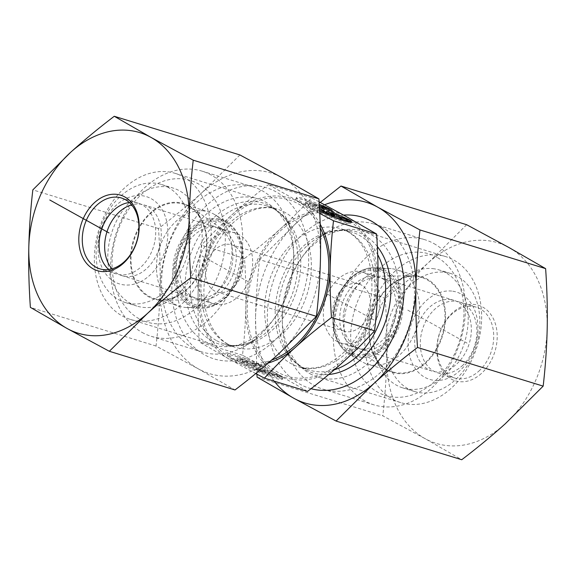 <?xml version="1.0" encoding="UTF-8"?>
<svg xmlns="http://www.w3.org/2000/svg" width="576" height="576" viewBox="0 0 576 576"><rect width="100%" height="100%" fill="white"/><g stroke="black" fill="none" stroke-linecap="round" stroke-linejoin="round"><path stroke-width="0.43" stroke-dasharray="2.88 2.16" d="M319.63 211.255A30.103 3.139 -156.3 0 1 296.395 197.647A30.103 3.139 -156.3 0 1 319.241 204.322M330.178 209.102L329.681 210.226A30.103 3.139 23.7 0 0 295.906 198.77A30.103 3.139 23.7 0 0 322.207 213.746A30.103 3.139 23.7 0 0 351.036 222.97A30.103 3.139 23.7 0 0 350.755 222.178M333.036 216.914A19.67 2.052 -156.3 0 1 314.374 208.865A19.67 2.052 -156.3 0 1 305.46 202.968A19.67 2.052 -156.3 0 1 320.717 207.468L329.681 210.226M319.313 205.567A19.67 2.052 23.7 0 0 305.95 201.838A19.67 2.052 23.7 0 0 319.565 210.01M321.206 206.338L320.717 207.468M327.902 213.235L327.406 214.358L334.202 216.446L329.062 213.588M334.692 215.323L334.202 216.446M326.354 212.083L339.631 218.117L349.142 221.047L340.445 217.094M340.128 216.994L339.631 218.117M349.639 219.924L349.142 221.047M323.388 208.57L321.314 207.936L323.734 210.629M321.811 206.813L321.314 207.936M319.464 208.253L315.886 206.266L309.089 204.17L327.406 214.358M319.486 208.555L309.586 203.047L316.375 205.135L319.385 206.813M316.375 205.135L315.886 206.266M309.586 203.047L309.089 204.17M261.086 366.48A30.103 3.139 23.7 0 0 227.311 355.025A30.103 3.139 23.7 0 0 253.62 370.001A30.103 3.139 23.7 0 0 282.449 379.231A30.103 3.139 23.7 0 0 281.7 377.935L272.729 375.178A19.67 2.052 -156.3 0 1 253.188 368.626A19.67 2.052 -156.3 0 1 236.866 359.222A19.67 2.052 -156.3 0 1 252.122 363.722L261.086 366.48L261.583 365.357L252.619 362.599A19.67 2.052 23.7 0 0 237.362 358.099A19.67 2.052 23.7 0 0 253.685 367.502A19.67 2.052 23.7 0 0 273.226 374.054L282.19 376.812A30.103 3.139 -156.3 0 1 282.938 378.101A30.103 3.139 -156.3 0 1 254.11 368.878A30.103 3.139 -156.3 0 1 227.808 353.902A30.103 3.139 -156.3 0 1 261.583 365.357M281.7 377.935L282.19 376.812M252.122 363.722L252.619 362.599M272.729 375.178L273.226 374.054M240.991 359.302L247.788 361.397L255.636 365.76L253.217 363.067L262.728 365.99L265.543 369.137L281.045 376.178L271.534 373.248L258.257 367.214L266.105 371.578L259.308 369.49L240.991 359.302L240.502 360.425L258.818 370.613L265.608 372.701L257.76 368.338L271.044 374.378L280.555 377.302L265.054 370.26L262.231 367.114L252.727 364.19L255.139 366.883L247.291 362.52L240.502 360.425M247.291 362.52L247.788 361.397M255.139 366.883L255.636 365.76M252.727 364.19L253.217 363.067M262.231 367.114L262.728 365.99M265.054 370.26L265.543 369.137M280.555 377.302L281.045 376.178M271.044 374.378L271.534 373.248M257.76 368.338L258.257 367.214M265.608 372.701L266.105 371.578M258.818 370.613L259.308 369.49M346.406 216.655A86.407 63.806 107.1 0 1 377.914 283.118A86.407 63.806 107.1 0 1 343.368 361.807A86.407 63.806 107.1 0 1 277.322 374.033A86.407 63.806 107.1 0 1 245.822 307.57A86.407 63.806 107.1 0 1 280.361 228.881A86.407 63.806 107.1 0 1 346.406 216.655M382.939 227.894A86.407 63.806 -72.9 0 0 373.81 223.999A86.407 63.806 -72.9 0 0 329.522 230.738A86.407 63.806 -72.9 0 0 290.146 358.704A86.407 63.806 -72.9 0 0 322.985 389.174A86.407 63.806 -72.9 0 0 407.232 331.704A86.407 63.806 -72.9 0 0 382.939 227.894M319.082 201.83L311.587 197.863C301.14 209.182 290.736 219.521 280.361 228.881C270.022 238.241 258.077 248.105 244.526 258.473C245.714 276.264 246.146 292.63 245.822 307.57C245.52 322.517 244.418 338.407 242.496 355.241L277.322 374.033L307.534 391.406M255.766 373.558L229.594 359.345L199.382 341.978C198.187 324.187 197.755 307.822 198.086 292.882A86.407 63.806 -72.9 0 0 229.594 359.345A86.407 63.806 -72.9 0 0 268.315 363.024M242.496 355.241L199.382 341.978M311.587 197.863L268.466 184.594L319.738 213.451M353.232 346.349A37.03 27.346 107.1 0 1 351.36 345.175A37.03 27.346 107.1 0 1 341.899 304.582A37.03 27.346 107.1 0 1 372.542 276.336A37.03 27.346 107.1 0 1 378.929 277.236A37.03 27.346 107.1 0 1 382.838 278.906A37.03 27.346 107.1 0 1 393.25 323.395A37.03 27.346 107.1 0 1 357.142 348.019A37.03 27.346 107.1 0 1 353.232 346.349M387.346 370.246A49.997 36.922 -72.9 0 0 439.92 342.842A49.997 36.922 -72.9 0 0 427.32 279.194A49.997 36.922 -72.9 0 0 413.417 275.724A49.997 36.922 -72.9 0 0 372.046 313.862A49.997 36.922 -72.9 0 0 384.818 368.662A49.997 36.922 -72.9 0 0 387.346 370.246M366.451 273.859A37.03 27.346 107.1 0 1 376.855 318.348A37.03 27.346 107.1 0 1 340.754 342.979A37.03 27.346 107.1 0 1 325.505 299.542A37.03 27.346 107.1 0 1 362.534 272.189A37.03 27.346 107.1 0 1 366.451 273.859M341.777 330.07A24.689 18.23 107.1 0 1 334.836 300.406A24.689 18.23 107.1 0 1 358.906 283.99A24.689 18.23 107.1 0 1 369.072 312.948A24.689 18.23 107.1 0 1 344.383 331.178A24.689 18.23 107.1 0 1 341.777 330.07M433.922 243.583A86.407 63.806 107.1 0 1 458.208 347.393A86.407 63.806 107.1 0 1 373.968 404.863A86.407 63.806 107.1 0 1 338.393 303.509A86.407 63.806 107.1 0 1 424.793 239.688A86.407 63.806 107.1 0 1 433.922 243.583M436.939 257.27A74.066 54.691 -72.9 0 0 350.719 335.196A74.066 54.691 -72.9 0 0 434.34 381.694A74.066 54.691 -72.9 0 0 436.939 257.27M193.061 348.106A86.407 63.806 107.1 0 1 168.768 244.296A86.407 63.806 107.1 0 1 253.015 186.826A86.407 63.806 107.1 0 1 285.854 217.296A86.407 63.806 107.1 0 1 246.478 345.262A86.407 63.806 107.1 0 1 202.19 352.001A86.407 63.806 107.1 0 1 193.061 348.106M320.198 224.244A86.407 63.806 -72.9 0 0 298.678 201.967A86.407 63.806 -72.9 0 0 232.632 214.193A86.407 63.806 -72.9 0 0 198.086 292.882C198.382 277.927 199.49 262.037 201.406 245.203C211.846 233.885 222.257 223.546 232.632 214.193C242.971 204.826 254.916 194.962 268.466 184.594M244.526 258.473L201.406 245.203M222.768 229.651A37.03 27.346 -72.9 0 0 218.858 227.981A37.03 27.346 -72.9 0 0 182.75 252.605A37.03 27.346 -72.9 0 0 193.162 297.094A37.03 27.346 -72.9 0 0 197.071 298.764A37.03 27.346 -72.9 0 0 203.458 299.664A37.03 27.346 -72.9 0 0 234.101 271.418A37.03 27.346 -72.9 0 0 224.64 230.825A37.03 27.346 -72.9 0 0 222.768 229.651M188.654 205.754A49.997 36.922 107.1 0 1 191.182 207.338A49.997 36.922 107.1 0 1 203.954 262.138A49.997 36.922 107.1 0 1 162.583 300.276A49.997 36.922 107.1 0 1 148.68 296.806A49.997 36.922 107.1 0 1 136.08 233.158A49.997 36.922 107.1 0 1 188.654 205.754M209.549 302.141A37.03 27.346 -72.9 0 0 213.466 303.811A37.03 27.346 -72.9 0 0 250.495 276.458A37.03 27.346 -72.9 0 0 235.246 233.021A37.03 27.346 -72.9 0 0 199.145 257.652A37.03 27.346 -72.9 0 0 209.549 302.141M234.223 245.93A24.689 18.23 -72.9 0 0 231.617 244.822A24.689 18.23 -72.9 0 0 207.547 261.238A24.689 18.23 -72.9 0 0 214.488 290.902A24.689 18.23 -72.9 0 0 217.094 292.01A24.689 18.23 -72.9 0 0 241.164 275.594A24.689 18.23 -72.9 0 0 234.223 245.93M142.078 332.417A86.407 63.806 -72.9 0 0 151.207 336.312A86.407 63.806 -72.9 0 0 237.607 272.491A86.407 63.806 -72.9 0 0 202.032 171.137A86.407 63.806 -72.9 0 0 117.792 228.607A86.407 63.806 -72.9 0 0 142.078 332.417M139.061 318.73A74.066 54.691 107.1 0 1 141.66 194.306A74.066 54.691 107.1 0 1 225.281 240.804A74.066 54.691 107.1 0 1 139.061 318.73M176.738 275.026A37.03 27.346 -72.9 0 0 193.673 297.72A37.03 27.346 -72.9 0 0 209.801 296.33A37.03 27.346 -72.9 0 0 232.726 259.898A37.03 27.346 -72.9 0 0 215.453 226.93A37.03 27.346 -72.9 0 0 186.732 238.435A37.03 27.346 -72.9 0 0 176.738 275.026M176.076 278.366A43.207 31.903 107.1 0 1 219.478 221.789A43.207 31.903 107.1 0 1 230.062 290.498A43.207 31.903 107.1 0 1 176.076 278.366M111.931 268.841A37.03 27.346 -72.9 0 0 122.069 275.688A37.03 27.346 -72.9 0 0 138.197 274.298A37.03 27.346 -72.9 0 0 161.122 237.866A37.03 27.346 -72.9 0 0 143.856 204.898A37.03 27.346 -72.9 0 0 131.623 204.862M201.204 304.481A49.378 36.461 107.1 0 1 186.329 307.505A49.378 36.461 107.1 0 1 179.698 306.338A49.378 36.461 107.1 0 1 159.372 248.422A49.378 36.461 107.1 0 1 208.742 211.946A49.378 36.461 107.1 0 1 214.884 214.711A49.378 36.461 107.1 0 1 231.25 260.359A49.378 36.461 107.1 0 1 201.204 304.481M189.684 222.314A61.718 45.576 -72.9 0 0 161.453 184.486A61.718 45.576 -72.9 0 0 99.742 230.069A61.718 45.576 -72.9 0 0 125.15 302.465A61.718 45.576 -72.9 0 0 152.035 300.146A61.718 45.576 -72.9 0 0 189.684 222.314M139.421 282.233A45.677 33.725 107.1 0 1 100.008 232.891A45.677 33.725 107.1 0 1 159.451 205.762A45.677 33.725 107.1 0 1 139.421 282.233M163.714 303.739A61.718 45.576 -72.9 0 0 168.466 301.248A61.718 45.576 -72.9 0 0 196.589 209.844A61.718 45.576 -72.9 0 0 173.131 188.078A61.718 45.576 -72.9 0 0 111.42 233.662A61.718 45.576 -72.9 0 0 136.829 306.058A61.718 45.576 -72.9 0 0 163.714 303.739M175.745 296.647A49.378 36.461 107.1 0 1 154.238 298.505A49.378 36.461 107.1 0 1 133.913 240.588A49.378 36.461 107.1 0 1 183.283 204.113A49.378 36.461 107.1 0 1 202.046 221.53A49.378 36.461 107.1 0 1 179.546 294.653A49.378 36.461 107.1 0 1 175.745 296.647M344.016 310.759A37.03 27.346 107.1 0 1 378.49 277.495A37.03 27.346 107.1 0 1 382.327 278.28A37.03 27.346 107.1 0 1 397.577 321.718A37.03 27.346 107.1 0 1 360.547 349.07A37.03 27.346 107.1 0 1 344.016 310.759M335.47 309.053A43.207 31.903 -72.9 0 0 376.33 350.705A43.207 31.903 -72.9 0 0 390.586 277.596A43.207 31.903 -72.9 0 0 335.47 309.053M450.094 299.527A37.03 27.346 107.1 0 1 453.931 300.312A37.03 27.346 107.1 0 1 469.174 343.75A37.03 27.346 107.1 0 1 432.144 371.102A37.03 27.346 107.1 0 1 416.189 330.214A37.03 27.346 107.1 0 1 450.094 299.527M391.183 268.618A49.378 36.461 -72.9 0 0 389.671 268.495A49.378 36.461 -72.9 0 0 346.932 306.137A49.378 36.461 -72.9 0 0 361.116 361.289A49.378 36.461 -72.9 0 0 367.258 364.054A49.378 36.461 -72.9 0 0 416.628 327.578A49.378 36.461 -72.9 0 0 396.302 269.662A49.378 36.461 -72.9 0 0 391.183 268.618M478.404 337.378A61.718 45.576 107.1 0 1 414.547 391.514A61.718 45.576 107.1 0 1 387.95 323.374A61.718 45.576 107.1 0 1 444.449 272.225A61.718 45.576 107.1 0 1 450.85 273.535A61.718 45.576 107.1 0 1 478.404 337.378M451.735 291.082A45.677 33.725 -72.9 0 0 409.399 354.91A45.677 33.725 -72.9 0 0 467.978 361.13A45.677 33.725 -72.9 0 0 451.735 291.082M432.77 268.632A61.718 45.576 107.1 0 1 439.171 269.942A61.718 45.576 107.1 0 1 464.58 342.338A61.718 45.576 107.1 0 1 402.869 387.922A61.718 45.576 107.1 0 1 379.411 366.156A61.718 45.576 107.1 0 1 407.534 274.752A61.718 45.576 107.1 0 1 432.77 268.632M416.642 276.451A49.378 36.461 -72.9 0 0 396.454 281.347A49.378 36.461 -72.9 0 0 373.954 354.47A49.378 36.461 -72.9 0 0 392.717 371.887A49.378 36.461 -72.9 0 0 442.087 335.412A49.378 36.461 -72.9 0 0 421.762 277.495A49.378 36.461 -72.9 0 0 416.642 276.451M478.908 371.074A37.03 27.346 -72.9 0 0 493.69 334.584A37.03 27.346 -72.9 0 0 476.302 307.195A37.03 27.346 -72.9 0 0 439.272 334.548A37.03 27.346 -72.9 0 0 454.514 377.986A37.03 27.346 -72.9 0 0 478.908 371.074M481.399 373.464A39.499 29.167 107.1 0 1 436.81 348.667A39.499 29.167 107.1 0 1 482.789 307.109A39.499 29.167 107.1 0 1 481.399 373.464M462.11 365.904A37.03 27.346 -72.9 0 0 476.885 329.414A37.03 27.346 -72.9 0 0 459.497 302.026A37.03 27.346 -72.9 0 0 435.103 308.938A37.03 27.346 -72.9 0 0 420.329 345.427A37.03 27.346 -72.9 0 0 437.717 372.816A37.03 27.346 -72.9 0 0 462.11 365.904M508.946 247.529A104.926 77.479 107.1 0 1 547.2 328.241A104.926 77.479 107.1 0 1 505.253 423.792A104.926 77.479 107.1 0 1 425.059 438.631A104.926 77.479 107.1 0 1 386.798 357.919A104.926 77.479 107.1 0 1 428.746 262.368A104.926 77.479 107.1 0 1 508.946 247.529M310.075 373.752A76.385 56.405 -72.9 0 0 318.146 377.194A76.385 56.405 -72.9 0 0 394.524 320.782A76.385 56.405 -72.9 0 0 363.074 231.185A76.385 56.405 -72.9 0 0 312.761 245.434A76.385 56.405 -72.9 0 0 310.075 373.752M311.047 388.699A89.496 66.089 107.1 0 1 299.959 384.185A89.496 66.089 107.1 0 1 271.058 288.59A89.496 66.089 107.1 0 1 343.62 215.107M395.395 270.857A76.385 56.405 -72.9 0 0 364.918 346.14A76.385 56.405 -72.9 0 0 400.781 402.624A76.385 56.405 -72.9 0 0 477.158 346.205A76.385 56.405 -72.9 0 0 445.709 256.608A76.385 56.405 -72.9 0 0 395.395 270.857M466.654 224.712L428.746 262.368C415.447 274.356 400.939 286.337 385.229 298.303C386.647 318.888 387.173 338.76 386.798 357.919C386.374 377.064 385.027 396.36 382.766 415.814L425.059 438.631L461.736 459.727M256.918 374.17L255.535 317.527A104.926 77.479 -72.9 0 0 274.183 381.146M259.567 259.639L297.475 221.976A104.926 77.479 -72.9 0 0 255.535 317.527C255.96 298.39 257.306 279.094 259.567 259.639L385.229 298.303M324.598 204.768A104.926 77.479 -72.9 0 0 297.475 221.976L320.234 202.442M257.105 377.143L382.766 415.814M129.305 202.478A37.03 27.346 107.1 0 1 138.283 203.184A37.03 27.346 107.1 0 1 142.2 204.854A37.03 27.346 107.1 0 1 152.604 249.343A37.03 27.346 107.1 0 1 116.503 273.974A37.03 27.346 107.1 0 1 112.586 272.304A37.03 27.346 107.1 0 1 108.677 269.51M263.239 330.566A76.385 56.405 107.1 0 1 212.926 344.815A76.385 56.405 107.1 0 1 181.476 255.218A76.385 56.405 107.1 0 1 257.854 198.806A76.385 56.405 107.1 0 1 265.925 202.248A76.385 56.405 107.1 0 1 263.239 330.566M272.894 342.151A89.496 66.089 -72.9 0 0 276.041 191.815A89.496 66.089 -72.9 0 0 171.864 285.97A89.496 66.089 -72.9 0 0 272.894 342.151M183.29 176.825A76.385 56.405 107.1 0 1 204.761 268.589A76.385 56.405 107.1 0 1 130.291 319.392A76.385 56.405 107.1 0 1 98.842 229.795A76.385 56.405 107.1 0 1 175.219 173.376A76.385 56.405 107.1 0 1 183.29 176.825M239.926 154.944L202.01 192.6A104.926 77.479 107.1 0 1 282.211 177.761A104.926 77.479 107.1 0 1 320.465 258.473A104.926 77.479 107.1 0 1 278.525 354.024A104.926 77.479 107.1 0 1 198.324 368.863L235.001 389.959M202.01 192.6C188.712 204.588 174.204 216.569 158.494 228.535C159.912 249.12 160.438 268.992 160.07 288.151A104.926 77.479 107.1 0 1 202.01 192.6M160.07 288.151C159.638 307.296 158.292 326.592 156.031 346.046L198.324 368.863A104.926 77.479 107.1 0 1 160.07 288.151M158.494 228.535L32.832 189.871M156.031 346.046L30.377 307.375M407.772 310.147L466.999 343.08M327.506 294.163L375.782 321.005M248.494 281.837L200.218 254.995M345.672 218.34A84.557 62.438 107.1 0 1 342.698 360.389A84.557 62.438 107.1 0 1 247.234 307.303A84.557 62.438 107.1 0 1 345.672 218.34M348.689 232.027A72.216 53.323 -72.9 0 0 341.057 228.773A72.216 53.323 -72.9 0 0 268.855 282.11A72.216 53.323 -72.9 0 0 298.584 366.811A72.216 53.323 -72.9 0 0 368.986 318.78A72.216 53.323 -72.9 0 0 348.689 232.027M334.346 369.763A72.216 53.323 107.1 0 1 309.182 370.073A72.216 53.323 107.1 0 1 279.454 285.372A72.216 53.323 107.1 0 1 351.655 232.034A72.216 53.323 107.1 0 1 359.287 235.289A72.216 53.323 107.1 0 1 377.683 254.657M377.338 246.55A73.865 54.547 -72.9 0 0 363.924 235.008A73.865 54.547 -72.9 0 0 318.262 237.434A73.865 54.547 -72.9 0 0 284.602 346.831A73.865 54.547 -72.9 0 0 328.752 374.494M212.076 340.992A73.865 54.547 107.1 0 1 202.853 230.292A73.865 54.547 107.1 0 1 291.398 229.169A73.865 54.547 107.1 0 1 257.738 338.566A73.865 54.547 107.1 0 1 212.076 340.992M216.713 340.711A72.216 53.323 -72.9 0 0 224.345 343.966A72.216 53.323 -72.9 0 0 296.546 290.628A72.216 53.323 -72.9 0 0 266.818 205.927A72.216 53.323 -72.9 0 0 196.416 253.958A72.216 53.323 -72.9 0 0 216.713 340.711M227.311 343.973A72.216 53.323 107.1 0 1 207.014 257.22A72.216 53.323 107.1 0 1 277.416 209.189A72.216 53.323 107.1 0 1 307.145 293.89A72.216 53.323 107.1 0 1 234.943 347.227A72.216 53.323 107.1 0 1 227.311 343.973M320.314 227.959A84.557 62.438 -72.9 0 0 219.161 231.811A84.557 62.438 -72.9 0 0 230.328 357.66A84.557 62.438 -72.9 0 0 271.663 360.115M214.848 304.51A44.611 32.947 -72.9 0 0 234.418 229.817A44.611 32.947 -72.9 0 0 176.35 256.313A44.611 32.947 -72.9 0 0 214.848 304.51M214.358 305.424A45.828 33.847 107.1 0 1 200.556 308.232A45.828 33.847 107.1 0 1 175.529 253.39A45.828 33.847 107.1 0 1 227.052 222.106A45.828 33.847 107.1 0 1 242.244 264.478A45.828 33.847 107.1 0 1 214.358 305.424M375.955 268.862A44.611 32.947 107.1 0 1 391.824 337.284A44.611 32.947 107.1 0 1 334.598 331.207A44.611 32.947 107.1 0 1 375.955 268.862M376.855 267.876A45.828 33.847 -72.9 0 0 375.444 267.768A45.828 33.847 -72.9 0 0 335.779 302.702A45.828 33.847 -72.9 0 0 348.948 353.894A45.828 33.847 -72.9 0 0 400.19 323.51A45.828 33.847 -72.9 0 0 376.855 267.876M296.395 197.647L295.906 198.77M351.533 221.846L351.036 222.97M305.95 201.838L305.46 202.968M282.449 379.231L282.938 378.101M227.311 355.025L227.808 353.902M236.866 359.222L237.362 358.099M329.522 230.738L318.262 237.434C330.293 230.616 341.424 228.816 351.655 232.034L341.057 228.773L347.623 231.574C364.529 241.531 372.614 261.158 371.88 290.455C370.67 305.77 366.25 320.076 358.603 333.389C350.417 347.09 340.625 356.947 329.22 362.945C320.515 368.136 310.298 369.425 298.584 366.811L309.182 370.073C298.908 366.984 290.722 359.237 284.602 346.831L290.146 358.704M351.36 345.175L384.818 368.662M372.542 276.336L413.417 275.724M340.754 342.979L357.142 348.019M362.534 272.189L378.929 277.236M424.793 239.688L373.81 223.999M373.968 404.863L322.985 389.174M285.854 217.296L291.398 229.169C285.278 216.763 277.092 209.016 266.818 205.927L277.416 209.189C272.11 207.54 266.429 207.238 260.388 208.289C254.441 209.333 248.436 211.774 242.374 215.611C232.553 221.926 224.129 231.091 217.109 243.115C209.578 256.414 205.236 270.67 204.091 285.89C203.17 301.442 205.61 314.849 211.406 326.102C215.921 334.591 221.58 340.697 228.377 344.426L234.943 347.227L224.345 343.966C234.576 347.184 245.707 345.384 257.738 338.566L246.478 345.262M224.64 230.825L191.182 207.338M203.458 299.664L162.583 300.276M235.246 233.021L218.858 227.981M213.466 303.811L197.071 298.764M358.906 283.99L231.617 244.822M344.383 331.178L217.094 292.01M151.207 336.312L202.19 352.001M202.032 171.137L253.015 186.826M122.069 275.688L193.673 297.72M143.856 204.898L215.453 226.93M186.329 307.505L200.556 308.232C205.207 308.462 209.873 307.512 214.567 305.388C225.166 300.29 233.208 291.247 238.68 278.244C242.762 267.862 244.001 257.544 242.402 247.284C240.293 235.62 235.181 227.232 227.052 222.106L214.884 214.711M125.15 302.465L136.829 306.058M161.453 184.486L173.131 188.078M154.238 298.505L179.698 306.338M183.283 204.113L208.742 211.946M202.046 221.53L196.589 209.844M179.546 294.653L168.466 301.248M453.931 300.312L382.327 278.28M432.144 371.102L360.547 349.07M389.671 268.495L375.444 267.768C358.15 266.292 338.832 284.76 334.274 307.656C332.042 318.305 332.561 328.133 335.808 337.133C338.681 344.678 343.058 350.266 348.948 353.894L361.116 361.289M450.85 273.535L439.171 269.942M414.547 391.514L402.869 387.922M421.762 277.495L396.302 269.662M392.717 371.887L367.258 364.054M373.954 354.47L379.411 366.156M396.454 281.347L407.534 274.752M437.717 372.816L454.514 377.986M459.497 302.026L476.302 307.195M445.709 256.608L363.074 231.185M400.781 402.624L318.146 377.194M138.283 203.184L121.486 198.014M116.503 273.974L99.698 268.805M130.291 319.392L212.926 344.815M175.219 173.376L257.854 198.806"/><path stroke-width="0.86" d="M319.565 210.01A19.67 2.052 23.7 0 0 341.813 217.8L350.784 220.558L350.287 221.681L341.323 218.923A19.67 2.052 -156.3 0 1 333.036 216.914M350.784 220.558A30.103 3.139 -156.3 0 1 351.533 221.846A30.103 3.139 -156.3 0 1 319.63 211.255M319.241 204.322A30.103 3.139 -156.3 0 1 330.178 209.102L321.206 206.338A19.67 2.052 23.7 0 0 319.313 205.567M350.755 222.178A30.103 3.139 23.7 0 0 350.287 221.681M341.813 217.8L341.323 218.923M319.385 206.813L324.223 209.506L321.811 206.813L331.322 209.736L334.138 212.875L349.639 219.924L340.128 216.994L326.844 210.96L334.692 215.323L327.902 213.235L319.486 208.555M329.062 213.588L326.354 212.083L326.844 210.96M340.445 217.094L333.641 213.998L330.826 210.859L323.388 208.57M334.138 212.875L333.641 213.998M331.322 209.736L330.826 210.859M324.223 209.506L323.734 210.629L319.464 208.253M374.594 330.797L331.474 317.527C317.923 327.895 305.978 337.759 295.639 347.119C285.264 356.479 274.86 366.818 264.413 378.137L307.534 391.406C321.084 381.038 333.029 371.174 343.368 361.807C353.743 352.454 364.154 342.115 374.594 330.797C376.51 313.963 377.618 298.073 377.914 283.118C378.245 268.178 377.813 251.813 376.618 234.022L346.406 216.655L319.082 201.83M264.413 378.137L255.766 373.558M376.618 234.022L333.504 220.759C331.582 237.593 330.48 253.483 330.178 268.43C329.854 283.37 330.286 299.736 331.474 317.527M319.738 213.451L333.504 220.759M268.315 363.024A86.407 63.806 -72.9 0 0 295.639 347.119A86.407 63.806 -72.9 0 0 330.178 268.43A86.407 63.806 -72.9 0 0 320.198 224.244M131.623 204.862A37.03 27.346 -72.9 0 0 106.826 232.25A37.03 27.346 -72.9 0 0 111.931 268.841M343.62 215.107A89.496 66.089 107.1 0 1 402.163 308.902A89.496 66.089 107.1 0 1 311.047 388.699M336.074 421.056L293.789 398.239A104.926 77.479 -72.9 0 0 373.99 383.4L336.074 421.056L461.736 459.727C477.446 447.754 491.954 435.773 505.253 423.792L543.168 386.129C545.429 366.682 546.768 347.378 547.2 328.241C547.574 309.074 547.049 289.202 545.623 268.625L508.946 247.529L466.654 224.712L340.999 186.041L377.676 207.137A104.926 77.479 -72.9 0 0 324.598 204.768M274.183 381.146A104.926 77.479 -72.9 0 0 293.789 398.239L257.105 377.143L256.918 374.17M320.234 202.442L340.999 186.041M377.676 207.137L419.969 229.954C417.708 249.408 416.362 268.704 415.93 287.849A104.926 77.479 -72.9 0 0 377.676 207.137M415.93 287.849C415.562 307.008 416.088 326.88 417.506 347.465C401.796 359.431 387.288 371.412 373.99 383.4A104.926 77.479 -72.9 0 0 415.93 287.849M419.969 229.954L545.623 268.625M417.506 347.465L543.168 386.129M95.789 267.134A37.03 27.346 107.1 0 1 85.378 222.646A37.03 27.346 107.1 0 1 121.486 198.014A37.03 27.346 107.1 0 1 136.728 241.452A37.03 27.346 107.1 0 1 99.698 268.805A37.03 27.346 107.1 0 1 95.789 267.134M93.211 268.891A39.499 29.167 -72.9 0 0 139.19 227.333A39.499 29.167 -72.9 0 0 94.601 202.536A39.499 29.167 -72.9 0 0 93.211 268.891M108.677 269.51A37.03 27.346 107.1 0 1 101.254 230.537A37.03 27.346 107.1 0 1 129.305 202.478M70.747 152.208A104.926 77.479 -72.9 0 0 28.8 247.759A104.926 77.479 -72.9 0 0 67.054 328.471A104.926 77.479 -72.9 0 0 147.254 313.632A104.926 77.479 -72.9 0 0 189.202 218.081A104.926 77.479 -72.9 0 0 150.941 137.369A104.926 77.479 -72.9 0 0 70.747 152.208C84.046 140.227 98.554 128.246 114.264 116.273L150.941 137.369L193.234 160.186C190.973 179.64 189.626 198.936 189.202 218.081C188.827 237.24 189.353 257.112 190.771 277.697C175.061 289.663 160.553 301.644 147.254 313.632L109.346 351.288L67.054 328.471L30.377 307.375C28.951 286.798 28.426 266.926 28.8 247.759C29.232 228.622 30.571 209.318 32.832 189.871L70.747 152.208M109.346 351.288L235.001 389.959C250.718 377.986 265.219 366.005 278.525 354.024L316.433 316.361C318.694 296.906 320.04 277.61 320.465 258.473C320.839 239.306 320.314 219.434 318.895 198.857L282.211 177.761L239.926 154.944L114.264 116.273M316.433 316.361L190.771 277.697M318.895 198.857L193.234 160.186M109.001 232.92L49.774 199.987M377.683 254.657A72.216 53.323 107.1 0 1 334.346 369.763M328.752 374.494A73.865 54.547 -72.9 0 0 384.444 324.403A73.865 54.547 -72.9 0 0 377.338 246.55M271.663 360.115A84.557 62.438 -72.9 0 0 320.314 227.959"/></g></svg>
